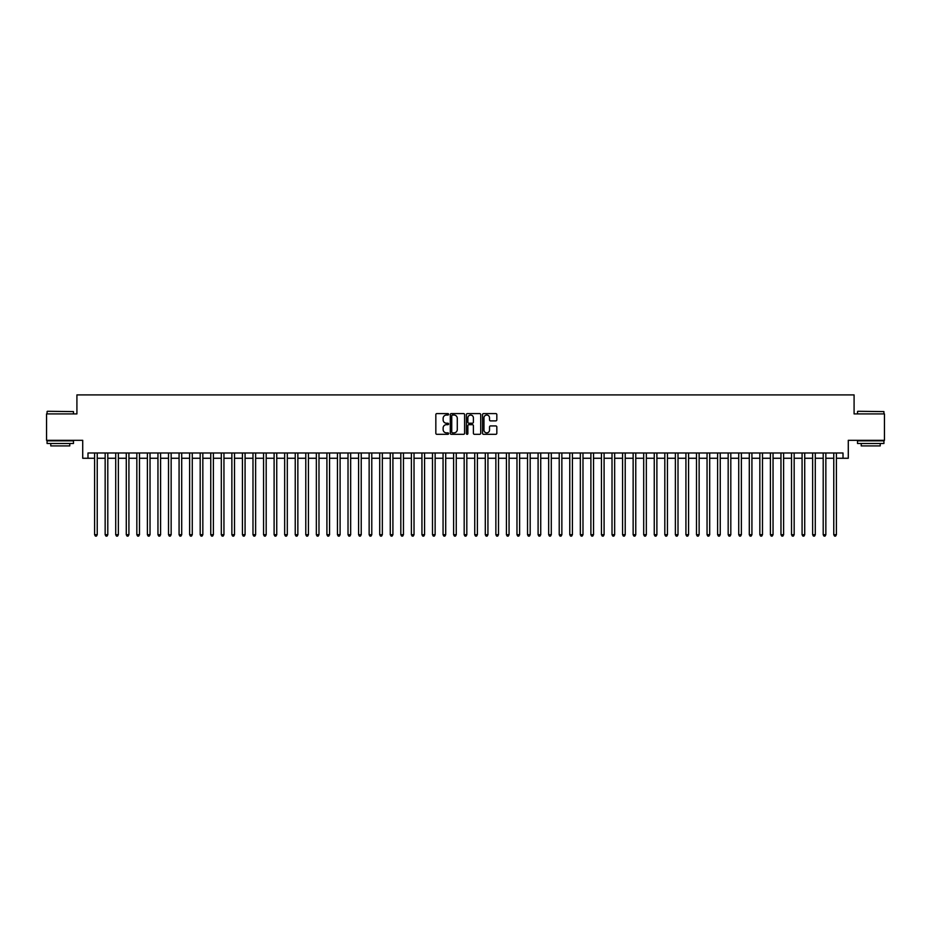 <?xml version="1.0" encoding="UTF-8"?>
<svg xmlns="http://www.w3.org/2000/svg" width="931" height="931" viewBox="0 0 931 931"><rect width="100%" height="100%" fill="white"/><g stroke="black" fill="none" stroke-linecap="round" stroke-linejoin="round"><path stroke-width="1.4" d="M448.602 414.307A0.722 0.722 0 0 0 447.881 413.585L436.872 413.585A1.036 1.036 0 0 0 435.836 414.621L435.836 433.276A1.036 1.036 0 0 0 436.872 434.312L447.881 434.312A0.722 0.722 0 0 0 448.602 433.59A0.722 0.722 0 0 0 447.881 432.857L446.449 432.857A3.317 3.317 0 0 1 443.133 429.54L443.133 427.992A3.317 3.317 0 0 1 446.449 424.676L447.881 424.676A0.722 0.722 0 0 0 448.602 423.942A0.722 0.722 0 0 0 447.881 423.221L446.449 423.221A3.317 3.317 0 0 1 443.133 419.904L443.133 418.356A3.317 3.317 0 0 1 446.449 415.04L447.881 415.04A0.722 0.722 0 0 0 448.602 414.307M495.792 420.893A1.036 1.036 0 0 0 496.828 419.858L496.828 414.621A1.036 1.036 0 0 0 495.792 413.585L483.561 413.585A1.036 1.036 0 0 0 482.526 414.621L482.526 433.276A1.036 1.036 0 0 0 483.561 434.312L495.792 434.312A1.036 1.036 0 0 0 496.828 433.276L496.828 426.957A1.036 1.036 0 0 0 495.792 425.921L490.556 425.921A1.036 1.036 0 0 0 489.52 426.957L489.52 430.087A2.77 2.77 0 0 1 486.75 432.857A2.77 2.77 0 0 1 483.98 430.087L483.98 417.81A2.77 2.77 0 0 1 486.75 415.04A2.77 2.77 0 0 1 489.52 417.81L489.52 419.858A1.036 1.036 0 0 0 490.556 420.893L495.792 420.893M87.991 458.261L87.991 452.99L843.009 452.99L843.009 458.261L848.281 458.261L848.281 440.316L884.45 440.316L884.45 413.911L854.088 413.911L854.088 394.907L76.912 394.907L76.912 413.911L46.55 413.911L46.55 440.316L82.719 440.316L82.719 458.261L94.601 458.261M464.592 414.621A1.036 1.036 0 0 0 463.557 413.585L451.326 413.585A1.036 1.036 0 0 0 450.29 414.621L450.29 433.276A1.036 1.036 0 0 0 451.326 434.312L463.557 434.312A1.036 1.036 0 0 0 464.592 433.276L464.592 414.621M467.443 413.585L479.674 413.585A1.036 1.036 0 0 1 480.71 414.621L480.71 433.276A1.036 1.036 0 0 1 479.674 434.312L474.438 434.312A1.036 1.036 0 0 1 473.402 433.276L473.402 425.711A1.036 1.036 0 0 0 472.366 424.676L468.898 424.676A1.036 1.036 0 0 0 467.862 425.711L467.862 433.59A0.722 0.722 0 0 1 467.129 434.312A0.722 0.722 0 0 1 466.408 433.59L466.408 414.621A1.036 1.036 0 0 1 467.443 413.585M97.231 458.261L105.156 458.261M107.798 458.261L115.712 458.261M118.353 458.261L126.279 458.261M128.92 458.261L136.834 458.261M139.475 458.261L147.389 458.261M150.031 458.261L157.956 458.261M160.597 458.261L168.511 458.261M171.153 458.261L179.078 458.261M181.708 458.261L189.633 458.261M192.275 458.261L200.188 458.261M202.83 458.261L210.755 458.261M213.385 458.261L221.31 458.261M223.952 458.261L231.866 458.261M234.507 458.261L242.432 458.261M245.074 458.261L252.988 458.261M255.629 458.261L263.554 458.261M266.185 458.261L274.11 458.261M276.751 458.261L284.665 458.261M287.307 458.261L295.232 458.261M297.862 458.261L305.787 458.261M308.429 458.261L316.342 458.261M318.984 458.261L326.909 458.261M329.551 458.261L337.464 458.261M340.106 458.261L348.019 458.261M350.661 458.261L358.586 458.261M361.228 458.261L369.142 458.261M371.783 458.261L379.708 458.261M382.338 458.261L390.264 458.261M392.905 458.261L400.819 458.261M403.46 458.261L411.386 458.261M414.027 458.261L421.941 458.261M424.583 458.261L432.496 458.261M435.138 458.261L443.063 458.261M445.705 458.261L453.618 458.261M456.26 458.261L464.185 458.261M466.815 458.261L474.74 458.261M477.382 458.261L485.295 458.261M487.937 458.261L495.862 458.261M498.504 458.261L506.417 458.261M509.059 458.261L516.973 458.261M519.614 458.261L527.54 458.261M530.181 458.261L538.095 458.261M540.736 458.261L548.662 458.261M551.292 458.261L559.217 458.261M561.859 458.261L569.772 458.261M572.414 458.261L580.339 458.261M582.981 458.261L590.894 458.261M593.536 458.261L601.449 458.261M604.091 458.261L612.016 458.261M614.658 458.261L622.571 458.261M625.213 458.261L633.138 458.261M635.768 458.261L643.693 458.261M646.335 458.261L654.249 458.261M656.89 458.261L664.815 458.261M667.446 458.261L675.371 458.261M678.012 458.261L685.926 458.261M688.568 458.261L696.493 458.261M699.134 458.261L707.048 458.261M709.69 458.261L717.615 458.261M720.245 458.261L728.17 458.261M730.812 458.261L738.725 458.261M741.367 458.261L749.292 458.261M751.922 458.261L759.847 458.261M762.489 458.261L770.403 458.261M773.044 458.261L780.969 458.261M783.611 458.261L791.525 458.261M794.166 458.261L802.08 458.261M804.721 458.261L812.647 458.261M815.288 458.261L823.202 458.261M825.844 458.261L833.769 458.261M836.399 458.261L843.009 458.261M452.466 415.04A0.722 0.722 0 0 0 451.744 415.761L451.744 432.135A0.722 0.722 0 0 0 452.466 432.857L453.967 432.857A3.317 3.317 0 0 0 457.284 429.54L457.284 418.356A3.317 3.317 0 0 0 453.967 415.04L452.466 415.04M473.402 417.856A2.77 2.77 0 0 0 470.632 415.086A2.77 2.77 0 0 0 467.862 417.856L467.862 422.185A1.036 1.036 0 0 0 468.898 423.221L472.366 423.221A1.036 1.036 0 0 0 473.402 422.185L473.402 417.856M97.231 452.99L97.231 534.72L94.601 534.72L94.601 452.99M97.231 534.72L96.44 536.093L95.393 536.093L94.601 534.72M47.4 411.281L73.479 411.595L47.4 411.281M60.282 443.482L47.074 443.482L47.074 440.84L73.479 440.84L73.479 443.482L60.282 443.482M69.778 443.482L69.778 445.914L50.774 445.914L50.774 443.482M857.835 411.281L883.926 411.595L857.835 411.281M870.718 443.482L857.521 443.482L857.521 440.84L883.926 440.84L883.926 443.482L870.718 443.482M880.226 443.482L880.226 445.914L861.222 445.914L861.222 443.482M107.798 452.99L107.798 534.72L105.156 534.72L105.156 452.99M107.798 534.72L107.007 536.093L105.948 536.093L105.156 534.72M118.353 452.99L118.353 534.72L115.712 534.72L115.712 452.99M118.353 534.72L117.562 536.093L116.503 536.093L115.712 534.72M128.92 452.99L128.92 534.72L126.279 534.72L126.279 452.99M128.92 534.72L128.117 536.093L127.07 536.093L126.279 534.72M139.475 452.99L139.475 534.72L136.834 534.72L136.834 452.99M139.475 534.72L138.684 536.093L137.625 536.093L136.834 534.72M150.031 452.99L150.031 534.72L147.389 534.72L147.389 452.99M150.031 534.72L149.239 536.093L148.18 536.093L147.389 534.72M160.597 452.99L160.597 534.72L157.956 534.72L157.956 452.99M160.597 534.72L159.806 536.093L158.747 536.093L157.956 534.72M171.153 452.99L171.153 534.72L168.511 534.72L168.511 452.99M171.153 534.72L170.361 536.093L169.302 536.093L168.511 534.72M181.708 452.99L181.708 534.72L179.078 534.72L179.078 452.99M181.708 534.72L180.917 536.093L179.869 536.093L179.078 534.72M192.275 452.99L192.275 534.72L189.633 534.72L189.633 452.99M192.275 534.72L191.483 536.093L190.424 536.093L189.633 534.72M202.83 452.99L202.83 534.72L200.188 534.72L200.188 452.99M202.83 534.72L202.039 536.093L200.98 536.093L200.188 534.72M213.385 452.99L213.385 534.72L210.755 534.72L210.755 452.99M213.385 534.72L212.594 536.093L211.546 536.093L210.755 534.72M223.952 452.99L223.952 534.72L221.31 534.72L221.31 452.99M223.952 534.72L223.161 536.093L222.102 536.093L221.31 534.72M234.507 452.99L234.507 534.72L231.866 534.72L231.866 452.99M234.507 534.72L233.716 536.093L232.657 536.093L231.866 534.72M245.074 452.99L245.074 534.72L242.432 534.72L242.432 452.99M245.074 534.72L244.283 536.093L243.224 536.093L242.432 534.72M255.629 452.99L255.629 534.72L252.988 534.72L252.988 452.99M255.629 534.72L254.838 536.093L253.779 536.093L252.988 534.72M266.185 452.99L266.185 534.72L263.554 534.72L263.554 452.99M266.185 534.72L265.393 536.093L264.346 536.093L263.554 534.72M276.751 452.99L276.751 534.72L274.11 534.72L274.11 452.99M276.751 534.72L275.96 536.093L274.901 536.093L274.11 534.72M287.307 452.99L287.307 534.72L284.665 534.72L284.665 452.99M287.307 534.72L286.515 536.093L285.456 536.093L284.665 534.72M297.862 452.99L297.862 534.72L295.232 534.72L295.232 452.99M297.862 534.72L297.07 536.093L296.023 536.093L295.232 534.72M308.429 452.99L308.429 534.72L305.787 534.72L305.787 452.99M308.429 534.72L307.637 536.093L306.578 536.093L305.787 534.72M318.984 452.99L318.984 534.72L316.342 534.72L316.342 452.99M318.984 534.72L318.193 536.093L317.134 536.093L316.342 534.72M329.551 452.99L329.551 534.72L326.909 534.72L326.909 452.99M329.551 534.72L328.759 536.093L327.7 536.093L326.909 534.72M340.106 452.99L340.106 534.72L337.464 534.72L337.464 452.99M340.106 534.72L339.315 536.093L338.256 536.093L337.464 534.72M350.661 452.99L350.661 534.72L348.019 534.72L348.019 452.99M350.661 534.72L349.87 536.093L348.822 536.093L348.019 534.72M361.228 452.99L361.228 534.72L358.586 534.72L358.586 452.99M361.228 534.72L360.437 536.093L359.378 536.093L358.586 534.72M371.783 452.99L371.783 534.72L369.142 534.72L369.142 452.99M371.783 534.72L370.992 536.093L369.933 536.093L369.142 534.72M382.338 452.99L382.338 534.72L379.708 534.72L379.708 452.99M382.338 534.72L381.547 536.093L380.5 536.093L379.708 534.72M392.905 452.99L392.905 534.72L390.264 534.72L390.264 452.99M392.905 534.72L392.114 536.093L391.055 536.093L390.264 534.72M403.46 452.99L403.46 534.72L400.819 534.72L400.819 452.99M403.46 534.72L402.669 536.093L401.61 536.093L400.819 534.72M414.027 452.99L414.027 534.72L411.386 534.72L411.386 452.99M414.027 534.72L413.236 536.093L412.177 536.093L411.386 534.72M424.583 452.99L424.583 534.72L421.941 534.72L421.941 452.99M424.583 534.72L423.791 536.093L422.732 536.093L421.941 534.72M435.138 452.99L435.138 534.72L432.496 534.72L432.496 452.99M435.138 534.72L434.346 536.093L433.299 536.093L432.496 534.72M445.705 452.99L445.705 534.72L443.063 534.72L443.063 452.99M445.705 534.72L444.913 536.093L443.854 536.093L443.063 534.72M456.26 452.99L456.26 534.72L453.618 534.72L453.618 452.99M456.26 534.72L455.468 536.093L454.409 536.093L453.618 534.72M466.815 452.99L466.815 534.72L464.185 534.72L464.185 452.99M466.815 534.72L466.024 536.093L464.976 536.093L464.185 534.72M477.382 452.99L477.382 534.72L474.74 534.72L474.74 452.99M477.382 534.72L476.591 536.093L475.532 536.093L474.74 534.72M487.937 452.99L487.937 534.72L485.295 534.72L485.295 452.99M487.937 534.72L487.146 536.093L486.087 536.093L485.295 534.72M498.504 452.99L498.504 534.72L495.862 534.72L495.862 452.99M498.504 534.72L497.701 536.093L496.654 536.093L495.862 534.72M509.059 452.99L509.059 534.72L506.417 534.72L506.417 452.99M509.059 534.72L508.268 536.093L507.209 536.093L506.417 534.72M519.614 452.99L519.614 534.72L516.973 534.72L516.973 452.99M519.614 534.72L518.823 536.093L517.764 536.093L516.973 534.72M530.181 452.99L530.181 534.72L527.54 534.72L527.54 452.99M530.181 534.72L529.39 536.093L528.331 536.093L527.54 534.72M540.736 452.99L540.736 534.72L538.095 534.72L538.095 452.99M540.736 534.72L539.945 536.093L538.886 536.093L538.095 534.72M551.292 452.99L551.292 534.72L548.662 534.72L548.662 452.99M551.292 534.72L550.5 536.093L549.453 536.093L548.662 534.72M561.859 452.99L561.859 534.72L559.217 534.72L559.217 452.99M561.859 534.72L561.067 536.093L560.008 536.093L559.217 534.72M572.414 452.99L572.414 534.72L569.772 534.72L569.772 452.99M572.414 534.72L571.622 536.093L570.563 536.093L569.772 534.72M582.981 452.99L582.981 534.72L580.339 534.72L580.339 452.99M582.981 534.72L582.178 536.093L581.13 536.093L580.339 534.72M593.536 452.99L593.536 534.72L590.894 534.72L590.894 452.99M593.536 534.72L592.744 536.093L591.685 536.093L590.894 534.72M604.091 452.99L604.091 534.72L601.449 534.72L601.449 452.99M604.091 534.72L603.3 536.093L602.241 536.093L601.449 534.72M614.658 452.99L614.658 534.72L612.016 534.72L612.016 452.99M614.658 534.72L613.866 536.093L612.807 536.093L612.016 534.72M625.213 452.99L625.213 534.72L622.571 534.72L622.571 452.99M625.213 534.72L624.422 536.093L623.363 536.093L622.571 534.72M635.768 452.99L635.768 534.72L633.138 534.72L633.138 452.99M635.768 534.72L634.977 536.093L633.93 536.093L633.138 534.72M646.335 452.99L646.335 534.72L643.693 534.72L643.693 452.99M646.335 534.72L645.544 536.093L644.485 536.093L643.693 534.72M656.89 452.99L656.89 534.72L654.249 534.72L654.249 452.99M656.89 534.72L656.099 536.093L655.04 536.093L654.249 534.72M667.446 452.99L667.446 534.72L664.815 534.72L664.815 452.99M667.446 534.72L666.654 536.093L665.607 536.093L664.815 534.72M678.012 452.99L678.012 534.72L675.371 534.72L675.371 452.99M678.012 534.72L677.221 536.093L676.162 536.093L675.371 534.72M688.568 452.99L688.568 534.72L685.926 534.72L685.926 452.99M688.568 534.72L687.776 536.093L686.717 536.093L685.926 534.72M699.134 452.99L699.134 534.72L696.493 534.72L696.493 452.99M699.134 534.72L698.343 536.093L697.284 536.093L696.493 534.72M709.69 452.99L709.69 534.72L707.048 534.72L707.048 452.99M709.69 534.72L708.898 536.093L707.839 536.093L707.048 534.72M720.245 452.99L720.245 534.72L717.615 534.72L717.615 452.99M720.245 534.72L719.454 536.093L718.406 536.093L717.615 534.72M730.812 452.99L730.812 534.72L728.17 534.72L728.17 452.99M730.812 534.72L730.02 536.093L728.961 536.093L728.17 534.72M741.367 452.99L741.367 534.72L738.725 534.72L738.725 452.99M741.367 534.72L740.576 536.093L739.517 536.093L738.725 534.72M751.922 452.99L751.922 534.72L749.292 534.72L749.292 452.99M751.922 534.72L751.131 536.093L750.083 536.093L749.292 534.72M762.489 452.99L762.489 534.72L759.847 534.72L759.847 452.99M762.489 534.72L761.698 536.093L760.639 536.093L759.847 534.72M773.044 452.99L773.044 534.72L770.403 534.72L770.403 452.99M773.044 534.72L772.253 536.093L771.194 536.093L770.403 534.72M783.611 452.99L783.611 534.72L780.969 534.72L780.969 452.99M783.611 534.72L782.82 536.093L781.761 536.093L780.969 534.72M794.166 452.99L794.166 534.72L791.525 534.72L791.525 452.99M794.166 534.72L793.375 536.093L792.316 536.093L791.525 534.72M804.721 452.99L804.721 534.72L802.08 534.72L802.08 452.99M804.721 534.72L803.93 536.093L802.883 536.093L802.08 534.72M815.288 452.99L815.288 534.72L812.647 534.72L812.647 452.99M815.288 534.72L814.497 536.093L813.438 536.093L812.647 534.72M825.844 452.99L825.844 534.72L823.202 534.72L823.202 452.99M825.844 534.72L825.052 536.093L823.993 536.093L823.202 534.72M836.399 452.99L836.399 534.72L833.769 534.72L833.769 452.99M836.399 534.72L835.607 536.093L834.56 536.093L833.769 534.72M47.074 413.911L47.074 411.595M73.479 413.911L73.479 411.595M857.521 413.911L857.521 411.595M883.926 413.911L883.926 411.595"/></g></svg>
